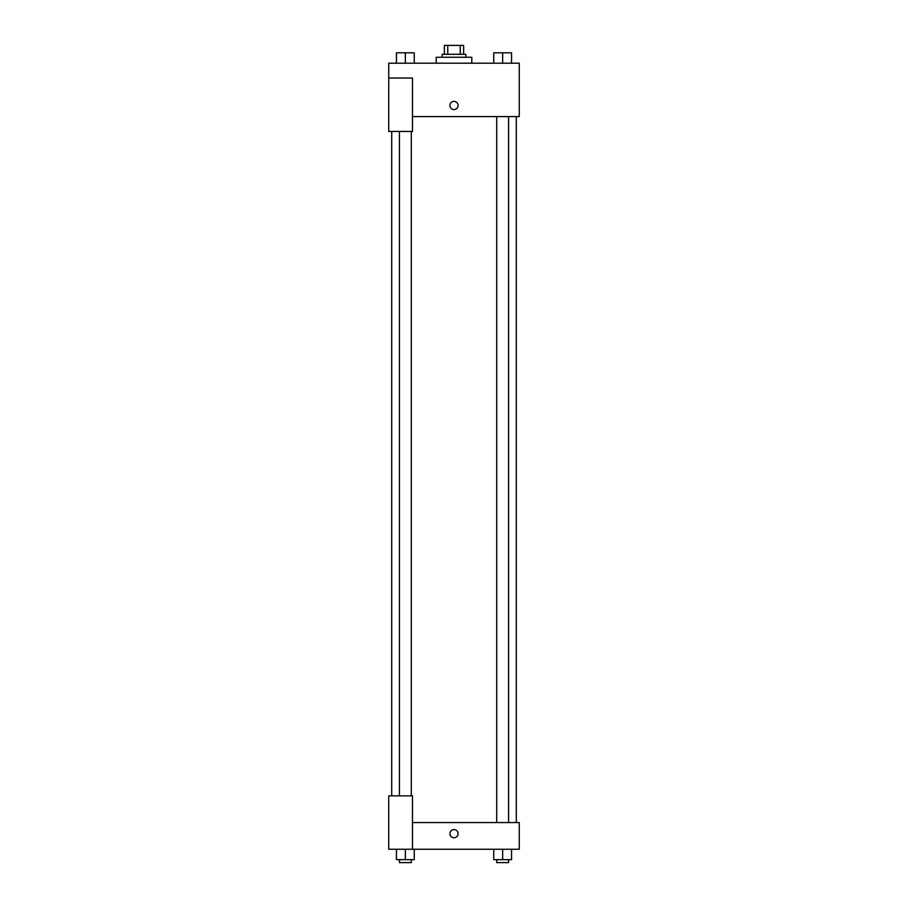 <?xml version="1.0" encoding="UTF-8"?>
<svg xmlns="http://www.w3.org/2000/svg" width="908" height="908" viewBox="0 0 908 908"><rect width="100%" height="100%" fill="white"/><g stroke="black" fill="none" stroke-linecap="round" stroke-linejoin="round"><path stroke-width="1.36" d="M447.757 54.298L447.757 45.4L444.364 45.4L444.364 54.298L444.364 45.4M447.757 45.4L463.636 45.4L463.636 54.298M460.243 54.298L460.243 45.4M442.139 57.261L442.139 54.298L465.861 54.298L465.861 57.261M471.797 63.197L471.797 57.261L436.203 57.261L436.203 63.197M388.738 78.031L388.738 131.422L412.47 131.422L412.47 78.031L388.738 78.031L388.738 63.197L519.263 63.197L519.263 116.587L412.47 116.587M449.925 105.464A4.075 4.075 0 0 1 456.043 101.934A4.075 4.075 0 0 1 456.043 109.005A4.075 4.075 0 0 1 449.925 105.464M412.47 822.557L519.263 822.557L519.263 849.252L388.738 849.252L388.738 795.862L412.47 795.862L412.47 849.252M449.925 833.68A4.075 4.075 0 0 1 456.043 830.15A4.075 4.075 0 0 1 456.043 837.21A4.075 4.075 0 0 1 449.925 833.68M493.748 849.252L493.748 859.638L511.544 859.638L511.544 849.252L511.544 859.638M502.646 859.638L502.646 849.252M508.582 859.638L508.582 862.6L496.71 862.6L496.71 859.638M396.456 849.252L396.456 859.638L414.252 859.638L414.252 849.252L414.252 859.638M405.354 859.638L405.354 849.252M411.29 859.638L411.29 862.6L399.418 862.6L399.418 859.638M493.748 63.197L493.748 52.812L511.544 52.812L511.544 63.197L511.544 52.812M502.646 63.197L502.646 52.812M508.582 52.812L496.71 52.812M396.456 63.197L396.456 52.812L414.252 52.812L414.252 63.197L414.252 52.812M405.354 63.197L405.354 52.812M411.29 52.812L399.418 52.812M516.289 822.557L516.289 116.587M391.711 795.862L391.711 131.422M496.71 116.587L496.71 822.557M508.582 116.587L508.582 822.557M411.29 795.862L411.29 131.422M399.418 795.862L399.418 131.422"/></g></svg>
